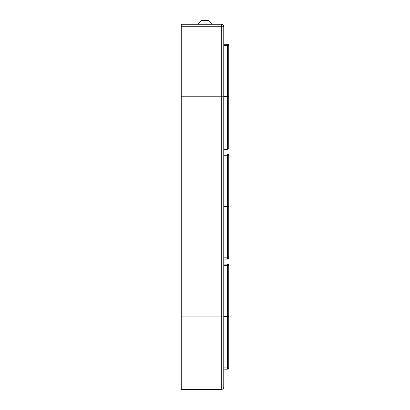 <?xml version="1.0" encoding="UTF-8"?>
<svg xmlns="http://www.w3.org/2000/svg" width="410" height="410" viewBox="0 0 410 410"><rect width="100%" height="100%" fill="white"/><g stroke="black" fill="none" stroke-linecap="round" stroke-linejoin="round"><path stroke-width="0.61" d="M221.262 316.94L223.763 316.94L223.763 96.816L181.235 96.816L181.235 316.94L221.262 316.94L221.262 96.816M181.235 389.5L181.235 386.999L221.262 386.999L221.262 316.966L223.763 316.966L223.763 386.999L221.262 386.999L221.262 389.5L181.235 389.5M221.262 389.5A2.501 2.501 0 0 0 223.763 386.999A2.501 2.501 0 0 1 221.262 389.5M181.235 316.94L181.235 386.999M181.235 316.966L221.262 316.966M181.235 26.752L181.235 24.251L221.262 24.251L221.262 26.752L181.235 26.752L181.235 96.791L221.262 96.791L221.262 26.752L223.763 26.752L223.763 96.791L221.262 96.791M223.763 26.752A2.501 2.501 0 0 0 221.262 24.251A2.501 2.501 0 0 1 223.763 26.752M201.248 20.5L208.751 20.5L211.252 23.001L198.748 23.001L201.248 20.5M223.763 367.924L227.514 367.924L227.514 369.174A1.25 1.25 0 0 0 228.765 367.924L228.765 265.352A1.25 1.25 0 0 0 227.514 264.101L227.514 265.352L223.763 265.352M228.765 316.387L223.763 316.387M228.765 316.889L223.763 316.889M223.763 264.101L227.514 264.101A1.25 1.25 0 0 1 228.765 265.352L227.514 265.352L227.514 316.387M227.514 316.889L227.514 367.924L228.765 367.924A1.25 1.25 0 0 1 227.514 369.174L223.763 369.174M223.763 257.849L227.514 257.849L227.514 259.099A1.25 1.25 0 0 0 228.765 257.849L228.765 155.277A1.25 1.25 0 0 0 227.514 154.027L227.514 155.277L223.763 155.277M228.765 206.312L223.763 206.312M228.765 206.814L223.763 206.814M223.763 154.027L227.514 154.027A1.25 1.25 0 0 1 228.765 155.277L227.514 155.277L227.514 206.312M227.514 206.814L227.514 257.849L228.765 257.849A1.25 1.25 0 0 1 227.514 259.099L223.763 259.099M228.765 97.052L228.765 45.515A1.25 1.25 0 0 0 227.514 44.265L227.514 45.515L223.763 45.515L227.514 45.515L227.514 96.55L223.763 96.55L228.765 96.55L228.765 45.515A1.25 1.25 0 0 0 227.514 44.265L227.514 45.515L228.765 45.515A1.25 1.25 0 0 0 227.514 44.265L223.763 44.265L227.514 44.265A1.25 1.25 0 0 1 228.765 45.515L227.514 45.515L227.514 96.55L228.765 96.55L228.765 148.087A1.25 1.25 0 0 1 227.514 149.337L223.763 149.337L227.514 149.337A1.25 1.25 0 0 0 228.765 148.087L228.765 97.052L223.763 97.052L228.765 97.052M223.763 148.087L227.514 148.087L227.514 97.052L227.514 148.087L228.765 148.087A1.25 1.25 0 0 1 227.514 149.337A1.25 1.25 0 0 0 228.765 148.087L227.514 148.087L227.514 149.337L227.514 148.087L223.763 148.087M198.748 24.251L198.748 23.001M211.252 24.251L211.252 23.001"/></g></svg>
